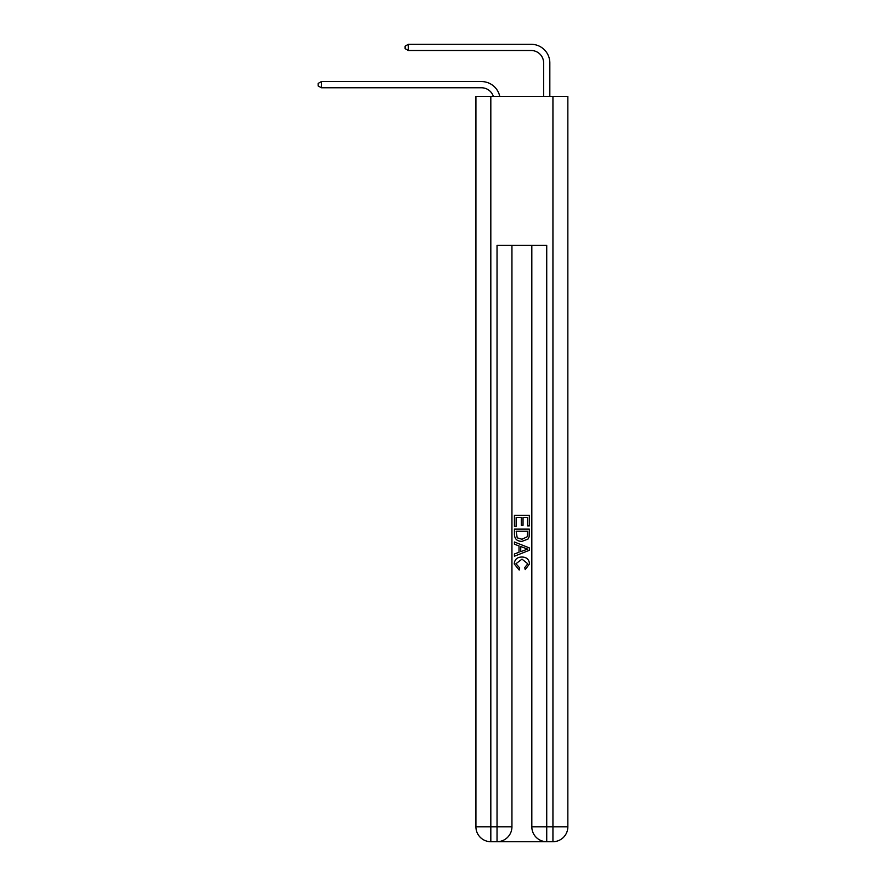 <?xml version="1.0" encoding="UTF-8"?>
<svg xmlns="http://www.w3.org/2000/svg" width="886" height="886" viewBox="0 0 886 886"><rect width="100%" height="100%" fill="white"/><g stroke="black" fill="none" stroke-linecap="round" stroke-linejoin="round"><path stroke-width="1.33" d="M481.508 87.78A12.426 12.426 -26.8 0 1 493.325 96.352A12.426 12.426 -30.7 0 0 481.508 87.78L321.385 87.78L318.152 85.92L318.152 83.428L321.385 81.567L481.508 81.567A18.639 18.639 153.2 0 1 499.737 96.352M543.627 96.352L543.627 62.939A12.426 12.426 12.7 0 0 531.201 50.513L408.346 50.513L405.112 48.652L405.112 46.161L408.346 44.3L531.201 44.3A18.639 18.639 31.1 0 1 549.829 62.939L549.829 96.352M498.154 841.7L545.61 841.7M490.822 96.352L490.822 826.793L475.915 826.793L475.915 96.352L567.848 96.352L567.848 826.793L552.942 826.793L552.942 96.352M546.728 841.7L546.728 826.793L531.821 826.793A14.907 14.907 0 0 0 546.728 841.7L552.942 841.7L552.942 826.793L546.728 826.793L546.728 245.422L497.035 245.422L497.035 826.793L490.822 826.793L490.822 841.7L497.035 841.7A14.907 14.907 0 0 0 511.942 826.793L497.035 826.793L497.035 841.7M511.942 245.422L511.942 826.793M531.821 826.793L531.821 245.422M552.942 841.7A14.907 14.907 0 0 0 567.848 826.793M475.915 826.793A14.907 14.907 0 0 0 490.822 841.7M514.434 526.262L514.434 515.375L529.341 515.375L529.341 525.885L527.613 525.885L527.613 517.468L523.028 517.468L523.028 525.309L521.311 525.309L521.311 517.468L516.15 517.468L516.15 526.262L514.434 526.262M514.434 534.468L514.434 529.13L529.341 529.13L529.119 536.861L528.056 539.031L521.965 541.357C517.191 541.379 514.688 539.087 514.434 534.468M516.15 531.235L517.202 537.824L521.998 539.264L527.314 536.717L527.613 531.235L516.15 531.235M514.434 544.225L514.434 541.999L529.341 547.913L529.341 550.284L514.434 556.209L514.434 553.971L519.019 552.277L519.019 545.92L514.434 544.225M524.866 548.08L520.735 546.562L520.735 551.646L527.613 549.098L524.866 548.08M515.962 563.751L519.694 567.926L519.196 570.03L514.234 563.939C514.644 559.365 517.225 557.061 521.998 557.028C526.572 557.128 529.086 559.42 529.529 563.906L525.199 569.643L524.745 567.549L527.812 563.795L521.998 559.132L515.962 563.751M321.385 87.78L321.385 81.567L481.508 81.567M543.627 62.939A12.426 12.426 -148.9 0 0 531.201 50.513A12.426 12.426 -148.9 0 1 543.627 62.939A12.426 12.426 -148.9 0 0 531.201 50.513A12.426 12.426 -148.9 0 1 543.627 62.939A12.426 12.426 -148.9 0 0 531.201 50.513A12.426 12.426 -148.9 0 1 543.627 62.939A12.426 12.426 -148.9 0 0 531.201 50.513A12.426 12.426 -148.9 0 1 543.627 62.939A12.426 12.426 -148.9 0 0 531.201 50.513A12.426 12.426 -148.9 0 1 543.627 62.939A12.426 12.426 -148.9 0 0 531.201 50.513A12.426 12.426 -148.9 0 1 543.627 62.939A12.426 12.426 -148.9 0 0 531.201 50.513A12.426 12.426 -148.9 0 1 543.627 62.939A12.426 12.426 -148.9 0 0 531.201 50.513A12.426 12.426 -148.9 0 1 543.627 62.939A12.426 12.426 -148.9 0 0 531.201 50.513A12.426 12.426 -148.9 0 1 543.627 62.939A12.426 12.426 -148.9 0 0 531.201 50.513A12.426 12.426 -148.9 0 1 543.627 62.939A12.426 12.426 -148.9 0 0 531.201 50.513A12.426 12.426 -148.9 0 1 543.627 62.939A12.426 12.426 -148.9 0 0 531.201 50.513A12.426 12.426 -148.9 0 1 543.627 62.939A12.426 12.426 -148.9 0 0 531.201 50.513A12.426 12.426 -148.9 0 1 543.627 62.939A12.426 12.426 -148.9 0 0 531.201 50.513A12.426 12.426 -148.9 0 1 543.627 62.939A12.426 12.426 -148.9 0 0 531.201 50.513A12.426 12.426 -148.9 0 1 543.627 62.939A12.426 12.426 -148.9 0 0 531.201 50.513A12.426 12.426 -148.9 0 1 543.627 62.939A12.426 12.426 -148.9 0 0 531.201 50.513A12.426 12.426 -148.9 0 1 543.627 62.939A12.426 12.426 -148.9 0 0 531.201 50.513A12.426 12.426 -148.9 0 1 543.627 62.939A12.426 12.426 -148.9 0 0 531.201 50.513A12.426 12.426 -148.9 0 1 543.627 62.939A12.426 12.426 -148.9 0 0 531.201 50.513A12.426 12.426 -148.9 0 1 543.627 62.939A12.426 12.426 -148.9 0 0 531.201 50.513A12.426 12.426 -148.9 0 1 543.627 62.939A12.426 12.426 -148.9 0 0 531.201 50.513A12.426 12.426 -148.9 0 1 543.627 62.939A12.426 12.426 -148.9 0 0 531.201 50.513A12.426 12.426 -148.9 0 1 543.627 62.939A12.426 12.426 -148.9 0 0 531.201 50.513A12.426 12.426 -148.9 0 1 543.627 62.939A12.426 12.426 -148.9 0 0 531.201 50.513A12.426 12.426 -148.9 0 1 543.627 62.939M408.346 44.3L408.346 50.513"/></g></svg>
